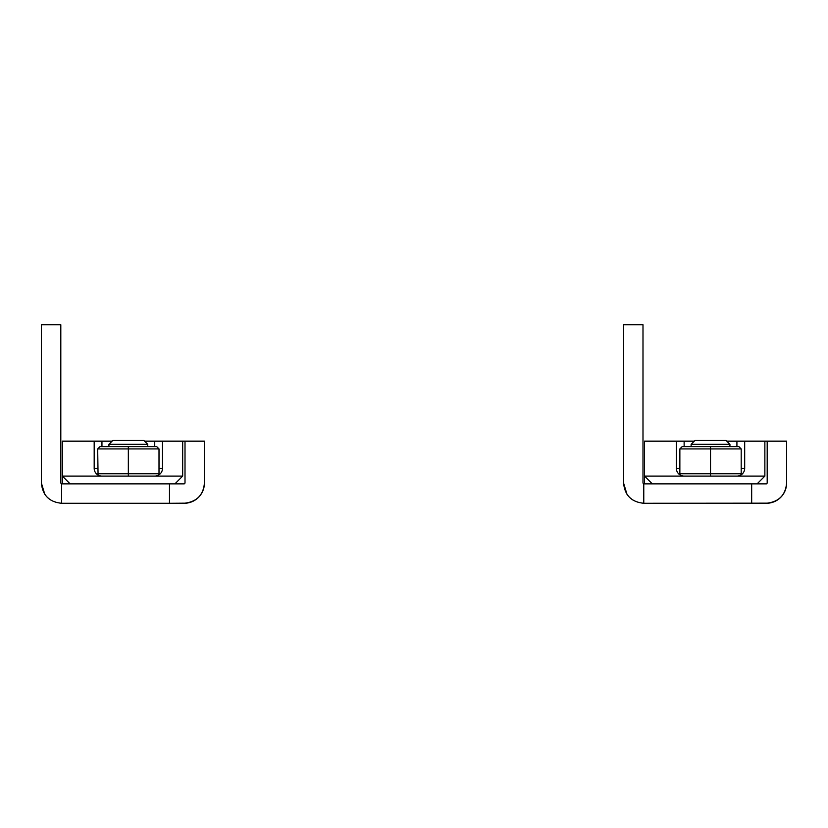 <?xml version="1.0" encoding="UTF-8"?>
<svg xmlns="http://www.w3.org/2000/svg" width="828" height="828" viewBox="0 0 828 828"><rect width="100%" height="100%" fill="white"/><g stroke="black" fill="none" stroke-linecap="round" stroke-linejoin="round"><path stroke-width="1.24" d="M643.077 503.258A20.182 20.182 0 0 0 643.77 503.269L768.487 503.165M774.252 501.685L777.73 499.801M786.331 486.388L786.6 483.086C785.565 495.154 778.837 501.882 766.417 503.269A20.182 20.182 0 0 0 786.6 483.086L786.6 441.169L786.6 483.086M786.6 441.169L767.194 441.169L767.194 483.086L766.417 483.862L751.669 483.862L751.669 503.269L766.417 503.269M751.669 483.862L643.77 483.862L642.994 483.086L643.77 483.862L642.994 483.086L642.994 324.731L623.587 324.731L623.587 483.086L626.972 494.275M629.487 497.338L632.551 499.864M643.77 483.862L643.77 503.269C631.505 502.068 624.778 495.341 623.587 483.086M171.427 503.269L186.3 503.165M204.143 486.388L204.412 483.086C203.377 495.154 196.65 501.882 184.23 503.269A20.182 20.182 0 0 0 204.412 483.086L204.412 441.169L204.412 483.086M60.889 503.258A20.182 20.182 0 0 0 61.582 503.269L184.23 503.269M61.582 483.862L61.582 503.269C49.318 502.068 42.59 495.341 41.4 483.086L41.4 324.731L60.806 324.731L60.806 483.086L61.582 483.862L60.806 483.086L61.582 483.862L184.23 483.862L185.006 483.086L185.006 441.169L204.412 441.169M41.4 483.086L44.784 494.275M47.3 497.338L50.363 499.864M169.481 483.862L169.481 503.269M644.546 483.862L644.546 441.169L676.372 441.169L676.372 468.337A7.762 7.762 0 0 0 684.135 476.1L764.865 476.1L764.865 441.169L744.682 441.169L744.682 468.337A7.762 7.762 0 0 1 736.92 476.1M676.372 441.169L684.135 441.169L684.135 446.602M736.92 446.602L736.92 441.169L726.787 441.169M694.268 441.169L684.135 441.169M736.92 441.169L744.682 441.169M767.194 441.169L764.865 441.169M757.102 483.862L764.865 476.1M684.135 476.1L644.546 476.1L652.309 483.862M62.359 483.862L62.359 441.169L94.185 441.169L94.185 468.337A7.762 7.762 0 0 0 101.947 476.1L182.677 476.1L182.677 441.169L162.495 441.169L162.495 468.337A7.762 7.762 0 0 1 154.732 476.1M94.185 441.169L101.947 441.169L101.947 446.602M154.732 446.602L154.732 441.169L144.6 441.169M112.08 441.169L101.947 441.169M154.732 441.169L162.495 441.169M185.006 441.169L182.677 441.169M174.915 483.862L182.677 476.1M101.947 476.1L62.359 476.1L70.121 483.862M108.934 444.315L147.746 444.315L143.865 440.434L112.815 440.434L108.934 444.315L108.934 446.602M691.121 444.315L729.934 444.315L726.052 440.434L695.002 440.434L691.121 444.315L691.121 446.602M741.195 473.771L741.195 448.931L679.86 448.931L679.86 473.771L741.195 473.771L740.801 475.065L741.184 473.771M679.86 448.931L682.2 446.602L710.527 446.602L710.527 476.1M710.527 446.602L738.866 446.602L741.184 448.931M741.195 448.931L738.866 446.602M682.189 446.602L679.871 448.931M679.871 473.771L680.254 475.065L679.86 473.771M100.012 446.602L97.683 448.931L128.34 448.931L128.34 473.771L97.683 473.771L98.066 475.065L97.683 448.931L100.012 446.602L156.678 446.602L159.007 448.931L128.34 448.931L128.34 446.602L148.522 446.602M128.34 476.1L128.34 473.771L159.007 473.771L159.007 448.931L156.678 446.602M159.007 473.771L158.614 475.065L159.007 473.771M679.86 468.337L676.372 468.337M741.195 468.337L744.682 468.337M97.683 468.337L94.185 468.337M159.007 468.337L162.495 468.337M147.746 444.315L147.746 446.602M729.934 444.315L729.934 446.602"/></g></svg>
